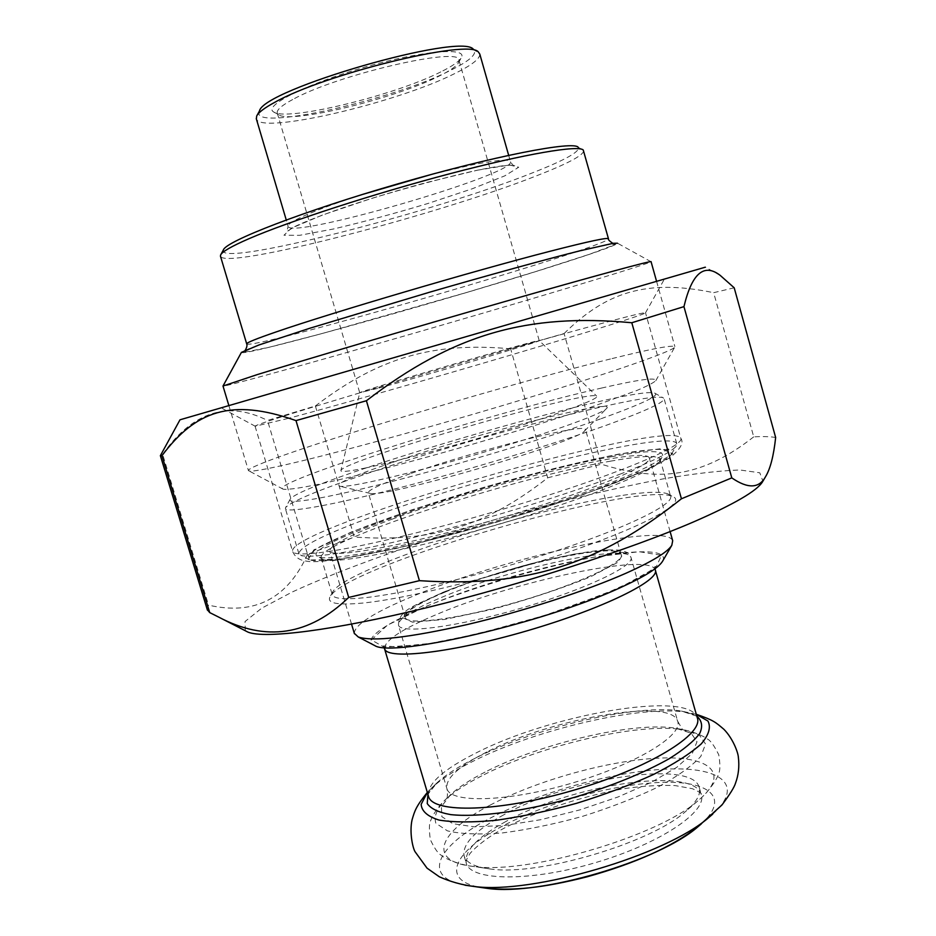 <?xml version="1.0" encoding="UTF-8"?>
<svg xmlns="http://www.w3.org/2000/svg" width="936" height="936" viewBox="0 0 936 936"><rect width="100%" height="100%" fill="white"/><g stroke="black" fill="none" stroke-linecap="round" stroke-linejoin="round"><path stroke-width="0.7" stroke-dasharray="4.68 3.51" d="M734.198 287.797L713.653 292.687L753.726 436.855C763.039 436.351 770.351 436.574 775.652 437.498M547.712 477.793L601.333 464.209L564.092 333.555L510.623 348.789L547.712 477.793C486.626 525.728 433.625 542.494 354.299 537.065L315.373 405.978L267.509 420.451L307.57 554.311L354.299 537.065M207.254 609.617L208.541 605.136L162.63 454.288L160.442 455.446M720.205 275.383L705.323 267.181L179.993 419.796M564.092 333.555C605.721 292.5 645.969 278.589 713.653 292.687M315.373 405.978C379.092 357.295 433.333 341.933 510.623 348.789M162.63 454.288C192.839 411.7 227.799 400.409 267.509 420.451M307.57 554.311C287.481 598.701 254.475 615.642 208.541 605.136M753.726 436.855C701.696 477.547 659.529 482.321 601.333 464.209M245.267 630.724L245.033 621.551L261.682 608.201L292.348 591.95C343.266 568.468 418.497 541.921 496.56 519.117C556.37 502.082 611.617 488.732 662.325 479.033C693.635 473.686 719.503 470.668 739.908 469.977L759.786 472.785L762.91 481.162M611.945 456.639C507.207 474.833 291.435 546.601 318.345 556.85C329.741 561.916 407.85 546.799 496.653 520.837C585.48 494.945 657.435 466.28 662.466 456.452C664.852 449.994 648.016 450.064 611.945 456.639M288.183 418.415L255.083 426.243C253.317 423.669 480.355 356.417 589.972 326.617C624.546 317.175 643.044 312.554 645.489 312.741L645.477 312.87C644.647 314.402 591.224 331.262 509.301 355.493C427.541 379.688 333.052 406.54 288.183 418.415M610.412 461.179C640.493 455.762 657.049 455.048 660.067 459.038L659.634 461.389C654.557 471.241 584.286 499.379 497.695 524.628C411.126 549.935 334.772 564.572 323.376 559.506L321.27 557.879C314.718 542.845 512.834 477.957 610.412 461.179M620.24 495.717C527.81 509.418 345.875 568.948 332.923 591.564L332.327 594.898C333.86 598.818 344.787 599.742 365.11 597.671C407.195 593.307 491.435 572.703 561.401 549.163C631.531 525.611 674.341 503.884 670.539 496.127L667.707 493.798C660.395 491.271 644.565 491.903 620.24 495.717M363.028 603.03C337.1 605.463 326.173 603.252 330.256 596.419C347.431 565.449 637.498 480.811 672.539 496.466C687.118 501.743 650.286 523.505 576.623 549.233C503.205 574.95 408.599 598.537 363.028 603.03M600.292 297.695L221.153 407.839L600.292 297.695M479.782 54.054C480.121 58.734 471.674 65.274 454.451 73.71C396.571 102.925 260.278 134.889 256.359 118.93M223.376 249.97C215.771 268.234 433.93 212.285 532.631 172.797C565.215 160.033 580.402 151.527 578.202 147.28L583.257 150.052M583.701 150.918C582.917 155.598 567.134 163.917 536.363 175.874C438.61 214.555 226.442 269.896 220.51 256.382M241.429 352.369C240.891 357.751 461.822 295.776 566.046 262.01C598.876 251.445 616.04 245.185 617.514 243.231L651.035 261.741C648.098 263.344 627.81 269.849 590.16 281.268C471.756 317.316 227.366 387.317 223.002 386.065L223.037 385.96M259.447 111.021C247.502 132.526 390.85 100.889 450.473 70.375C470.176 60.618 477.805 53.586 473.359 49.292M440.797 71.908C394.29 95.636 284.86 122.16 273.37 111.77C263.484 105.709 306.575 83.866 363.776 67.427C420.954 50.872 467.684 46.788 461.401 57.505C459.319 61.343 452.451 66.14 440.797 71.908M292.699 99.52C281.794 105.394 276.635 109.863 277.231 112.928L278.366 114.543C289.095 124.394 394.36 98.83 438.961 76.179C450.146 70.68 456.709 66.117 458.663 62.501L459.038 60.466C462.361 45.735 336.972 74.623 292.699 99.52M377.617 388.381L359.728 392.746C358.219 391.47 537.276 339.417 539.171 340.587L539.218 340.599C546.402 339.745 424.827 375.734 377.617 388.381M612.062 358.582C650.707 348.999 671.638 344.974 674.856 346.542L674.762 347.127C672.504 351.269 613.653 371.955 524.23 399.052C434.983 426.126 332.666 454.147 284.31 465.04C263.765 469.661 252.041 471.65 249.14 470.983L248.438 470.632C246.063 462.864 491.283 388.171 612.062 358.582M601.836 387.995C492.324 412.647 265.321 483.62 283.163 489.189C288.101 489.973 303.662 487.609 329.238 482.017C365.52 473.827 418.907 459.775 474.435 443.676C516.789 431.239 554.521 419.48 587.632 408.388L636.749 390.523C647.139 386.112 653.492 382.824 655.808 380.671C656.627 377.091 638.644 379.536 601.836 387.995M365.871 467.906C348.8 471.44 340.482 472.317 340.891 470.539C341.663 460.968 587.469 389.411 596.641 396.068C600.795 397.929 568.456 410.565 515.432 427.144C462.524 443.687 398.28 461.144 365.871 467.906M362.899 474.985C317.292 490.593 291.541 501.415 285.655 507.476L285.421 508.728C287.048 513.115 330.197 505.651 399.496 487.773C468.643 469.942 554.802 443.828 607.277 424.932C646.6 410.623 665.508 401.79 664.022 398.42L662.77 397.601C645.068 392.09 468.55 438.551 362.899 474.985M600.362 418.977C547.525 437.779 459.88 464.116 392.207 481.432C324.359 498.806 285.995 504.972 290.172 499.216C301.614 481.151 630.735 385.316 654.568 393.061C660.687 395.109 642.622 403.755 600.362 418.977M621.153 473.745C572.013 492.851 492.652 517.596 425.412 534.55C358.09 551.538 310.775 558.979 301.029 555.317L298.9 553.702C299.579 546.647 324.932 534.023 374.973 515.806C483.889 475.687 670.246 429.448 676.705 443.5L676.283 445.852C672.727 451.409 654.346 460.699 621.153 473.745M391.342 462.817C350.731 476.728 333.731 484.579 340.33 486.346C350.368 487.551 409.909 473.803 476.74 454.311C543.594 434.854 599.765 414.894 606.154 408.903C621.34 396.443 475.348 433.813 391.342 462.817M618.158 481.525C650.181 468.831 667.976 459.693 671.557 454.112L669.275 449.853C661.986 448.789 649.689 449.479 632.35 451.924C594.337 458.113 538.914 471.51 482.637 487.785C439.627 500.491 401.111 513.209 367.087 525.95C346.484 534.046 330.197 541.277 318.205 547.63L308.014 555.235L309.453 559.763C319.176 563.449 365.028 556.44 429.823 540.177C494.547 523.938 570.784 500.116 618.158 481.525M392.64 518.977C350.988 534.351 330.022 545.044 329.753 551.035C331.063 559.073 406.516 545.466 495.998 519.304C585.515 493.225 654.264 464.771 649.245 457.833C644.588 445.279 485.07 484.45 392.64 518.977M354.288 633.298C354.721 624.452 375.02 611.793 415.163 595.308C506.224 557.259 666.198 521.621 672.692 540.715M662.746 560.945C671.767 543.102 593.342 552.965 512.144 576.611C430.864 599.894 357.856 633.719 372.867 644.6M444.939 592.172C417.865 603.451 404.644 611.922 405.265 617.596C407.254 625.786 459.517 618.918 519.106 601.427C578.729 584.041 625.119 562.08 621.153 554.486C617.877 541.394 507.066 565.882 444.939 592.172M410.155 473.71C382.45 483.421 368.503 489.727 368.304 492.64L370.293 493.412C385.164 498.069 577.407 442.038 584.59 430.958L585.445 429.355C584.064 422.92 473.756 451.222 410.155 473.71M503.755 814.835C475.043 830.478 461.857 844.284 464.186 856.253C466.502 862.969 475.406 867.239 490.885 869.076C538.691 876.026 650.239 843.172 685.093 811.922C696.653 802.14 701.333 793.88 699.157 787.153C691.458 759.19 569.053 778.342 503.755 814.835M340.131 559.12L308.002 560.067L313.829 549.877L351.644 531.882L411.641 509.909L483.175 487.527C533.333 473.394 578.506 462.244 618.696 454.089L661.19 448.683L672.808 453.773L646.554 469.825L583.491 494.5L496.431 522.23L407.675 545.746L340.131 559.12M327.916 551.585C374.786 544.787 471.919 520.042 553.305 493.635C634.865 467.204 684.567 444.729 680.788 438.259C669.696 416.684 285.176 528.746 292.64 551.456C293.974 554.732 305.733 554.779 327.916 551.585M361.53 194.735C339.019 202.036 321.06 208.564 307.64 214.309C294.313 220.089 287.808 224.067 288.101 226.243C288.627 240.119 514.414 174.751 510.541 161.869C509.734 158.898 496.501 159.986 470.831 165.145L431.601 174.377M477.196 170.223L509.558 164.993L518.72 167.228L504.796 175.851L472.212 188.791L427.658 203.568C394.407 213.56 363.028 222.031 333.52 228.981L299.59 235.322L283.959 235.252L291.353 228.22L322.253 215.116L371.253 198.526C409.839 186.896 445.15 177.466 477.196 170.223M556.838 256.768L605.849 244.741L615.677 244.39L589.493 254.264L536.305 271.381L466.982 292.383L322.861 333.345L269.545 347.151L243.266 352.498L253.129 347.127L302.293 330.665L383.105 305.896L476.167 278.881L556.838 256.768M246.706 343.945C251.632 350.403 607.066 247.151 608.494 238.855L608.447 238.703M426.313 606.271C477.114 585.983 541.453 567.216 595.6 556.873L639.206 551.713L661.506 555.294L655.738 567.848L619.971 587.656L559.95 610.635C511.594 625.786 466.888 637.006 425.833 644.331L384.076 647.15L371.416 639.943L387.41 625.189L426.313 606.271M443.044 592.371L413.408 606.657L401.953 617.397L412.448 622.171L444.518 619.445L492.324 609.324C528.922 599.356 561.623 588.533 590.44 576.857L618.251 562.115L623.75 552.673L607.616 549.994L574.458 554.042L530.969 563.706C499.204 572.411 469.884 581.958 443.044 592.371M441.406 597.46C508.19 569.076 627.132 542.927 630.934 557.283C635.287 565.601 585.526 589.423 521.188 608.189C456.885 627.05 400.655 634.222 398.514 625.236C397.847 618.965 412.144 609.699 441.406 597.46M486.825 751.982C458.429 766.408 445.138 778.682 446.963 788.814C450.813 803.533 508.236 801.941 572.001 783.116C635.813 764.455 683.572 735.169 677.605 721.094C671.182 697.472 551.561 718.345 486.825 751.982M655.411 570.375L655.258 569.825C649.97 551.983 512.413 581.642 435.029 615.139C401.521 629.378 384.708 640.493 384.591 648.484M696.817 716.192L681.314 711.056C692.769 713.829 698.08 716.028 697.238 717.666C689.2 690.054 550.93 714.273 475.663 753.176C442.985 769.661 427.225 783.888 428.372 795.857M696.29 714.343L681.314 711.056C637.615 703.509 535.778 727.342 475.242 758.195C458.581 766.549 445.852 774.739 437.053 782.753L427.916 794.325M485.047 772.118C470.305 779.653 458.897 787.071 450.848 794.383L441.394 806.586L441.874 816.695L452.895 823.715L474.166 826.827L504.282 825.517L540.692 819.714L579.946 809.874L618.134 796.945L651.479 782.25L676.88 767.251L692.324 753.363L697.004 741.745L691.189 733.227L675.956 728.278C634.561 721.223 540.634 743.242 485.047 772.118M481.771 775.85C466.21 783.818 454.159 791.68 445.606 799.449C436.913 808.528 433.672 816.461 435.872 823.27L447.408 830.852C460.594 834.034 478.694 834.748 501.708 833.028C526.874 829.787 553.644 824.277 581.993 816.52C609.968 807.721 635.251 797.917 657.809 787.129C677.676 776.26 692.008 766.011 700.818 756.37L705.58 744.026L699.239 734.982L683.011 729.729C639.007 722.264 540.388 745.36 481.771 775.85M490.359 805.018C439.078 831.39 425.459 861.588 473.897 866.514C528.349 874.528 658.687 836.152 698.268 800.502C731.308 772.925 709.348 755.644 658.885 758.125C608.517 760.418 537.276 780.296 490.359 805.018M505.732 821.574C477.067 837.31 463.928 851.257 466.303 863.39C470.995 881.033 530.209 881.981 595.156 862.735C660.184 843.71 708.037 811.278 701.193 794.301C693.377 765.929 570.937 784.848 505.732 821.574M701.356 823.855C730.747 797.285 708.763 780.378 660.477 782.426C612.261 784.309 544.74 803.24 500.491 827.167C454.194 851.69 440.201 880.039 479.852 887.305M712.682 814.18C745.442 784.672 720.182 766.514 666.549 769.111C612.951 771.545 538.481 792.429 489.118 818.743C437.451 845.735 420.72 877.184 464.958 885.187M696.279 714.285L687.82 712.425C641.745 704.492 535.626 729.319 472.294 761.635C454.849 770.398 441.5 779.009 432.233 787.457L427.366 792.476M255.083 426.243L292.64 551.456C294.793 556.581 298.748 559.716 304.516 560.875C309.921 561.424 308.833 562.992 338.048 559.599L394.945 548.765C444.237 536.96 494.138 523.224 544.647 507.569L609.266 485.257L647.045 469.813L669.451 458.032C680.367 449.385 684.146 442.786 680.788 438.259L645.489 312.741M659.634 461.389L662.466 456.452M323.376 559.506L318.345 556.85M321.27 557.879L332.327 594.898M660.067 459.038L670.539 496.127M332.923 591.564L330.256 596.419M667.707 493.798L672.539 496.466M645.477 312.87L664.42 279.057M255.341 426.289L221.153 407.839M508.669 155.317L510.541 161.869C512.682 165.122 514.075 166.351 514.741 165.567L512.94 165.181C507.148 164.876 495.097 166.596 476.81 170.352L426.793 182.45C403.896 188.546 371.487 198.128 343.102 207.745C314.671 217.561 298.362 224.663 294.641 226.699L286.907 231.52L288.101 226.243L286.24 219.937M612.823 243.36L616.11 243.36L606.177 244.682L556.803 256.78C503.533 270.761 418.029 295.168 350.52 315.701C281.794 336.82 245.911 348.8 242.892 351.655L245.29 350.158M257.049 115.362L256.686 116.017M476.716 51.117L478.39 52.042M458.663 62.501L461.401 57.505M278.366 114.543L273.37 111.77M277.231 112.928L359.74 392.781L340.891 470.539M459.038 60.466L539.218 340.599L596.641 396.068M228.875 405.592L248.438 470.632M656.581 281.338L674.856 346.542M655.808 380.671L674.762 347.127M283.163 489.189L249.14 470.983M290.172 499.216L285.655 507.476M654.568 393.061L662.77 397.601M676.705 443.5L664.022 398.42M298.9 553.702L285.421 508.728M671.557 454.112L676.283 445.852M309.453 559.763L301.029 555.317M670.106 531.59L649.245 457.833M351.55 624.137L329.753 551.035M490.885 869.076L473.897 866.514C458.979 864.946 443.547 857.891 441.382 855.305C438.2 853.749 434.515 848.519 430.326 839.604C428.887 829.284 429.097 822.756 430.969 820.03C431.613 816.999 438.118 806.27 445.606 799.449L450.848 794.383L446.647 798.794C445.864 799.016 448.379 799.8 446.963 788.814L398.514 625.236C398.373 609.57 416.344 605.171 442.482 592.523C468.14 582.157 498.572 572.282 533.801 562.934C558.078 557.06 579.232 552.954 597.285 550.602C606.622 549.736 614.414 549.654 620.626 550.333C631.11 553.129 628.688 554.369 630.934 557.283L677.605 721.094L682.496 729.53L675.956 728.278L683.011 729.729C693.248 731.344 704.878 736.714 707.136 738.89C710.272 740.142 714.145 745.454 718.778 754.825C720.334 764.478 720.252 770.819 718.52 773.815C718.181 777.126 709.57 791.236 698.268 800.502L685.093 811.922M384.134 647.431L383.187 645.945L396.876 646.811L430.572 643.336L477.243 634.011L544.857 615.373L605.908 593.436L633.883 580.636L651.058 570.281L655.422 566.327L655.095 568.702M584.59 430.958L606.154 408.903M370.293 493.412L340.33 486.346M621.153 554.486L585.445 429.355M405.265 617.596L368.304 492.64M427.342 792.394L437.053 782.753C430.057 790.171 427.167 794.57 428.395 795.951M464.186 856.253L466.303 863.39C465.485 861.986 466.467 859.119 469.264 854.79C469.357 853.281 483.093 839.206 504.598 827.927C540.224 809.535 588.592 794.383 627.506 788.159C645.407 785.842 661.296 784.988 675.172 785.585L692.453 788.709C699.414 791.903 702.316 793.763 701.193 794.301L699.157 787.153"/><path stroke-width="1.4" d="M419.422 580.671L348.695 597.425L295.998 420.603L366.409 400.737L419.422 580.671C527.518 587.644 599.098 564.279 681.431 498.783L631.8 322.745L683.947 306.634L731.788 477.886L681.431 498.783M731.788 477.886C747.864 488.908 759.108 488.522 765.519 476.74C770.293 468.959 773.674 455.879 775.652 437.498L734.198 287.797L720.205 275.383C704.012 262.922 691.926 273.335 683.947 306.634M705.323 267.181L179.993 419.796L160.372 455.668L161.951 455.692L209.722 612.6L207.254 609.617M209.722 612.6L218.544 617.023C265.754 642.143 309.137 635.614 348.695 597.425M295.998 420.603C230.724 397.613 195.355 411.208 161.951 455.692M631.8 322.745C527.495 313.104 453.597 333.813 366.409 400.737M762.91 481.162L762.512 481.841C756.943 490.909 734.163 504.176 694.173 521.644C629.764 549.502 520.872 584.754 426.605 607.721C332.198 630.724 264.806 638.902 248.017 632.139L245.267 630.724M256.359 118.93L256.686 116.017C258.441 112.472 264.42 107.932 274.646 102.398C324.5 73.967 469.872 38.598 478.39 52.042L479.782 54.054L508.669 155.317M578.202 147.28C573.663 140.622 494.243 155.926 398.736 183.596C303.217 211.197 225.611 241.336 223.376 249.97L220.896 254.475M220.51 256.382L220.592 255.037C221.996 251.761 231.473 246.308 249.011 238.68C288.99 221.352 374.365 193.576 450.251 173.628C526.266 153.633 578.857 144.881 583.257 150.052L608.447 238.703M617.514 243.231L613.372 243.266L579.396 250.93C544.471 259.752 489.235 274.938 430.385 291.974L310.015 328.185L258.944 344.974L241.429 352.369L223.037 385.96M476.716 51.117L473.359 49.292C461.74 32.14 263.016 89.447 259.447 111.021L257.049 115.362M222.99 386.03L257.248 374.599C305.896 359.482 412.507 327.998 503.942 301.825C595.553 275.605 652.883 260.103 651.07 261.706L656.581 281.338M670.106 531.59L672.692 540.715L671.814 545.302C667.532 552.146 652.369 561.401 626.336 573.078C586.322 590.827 522.803 611.465 467.356 624.523C409.196 637.673 372.832 641.827 358.254 636.983L354.288 633.298M372.867 644.6L374.751 645.583C392.512 657.809 545.044 622.686 620.463 587.609C644.331 576.74 658.336 568.023 662.466 561.424L662.746 560.945M431.601 174.377L361.53 194.735M612.823 243.36C609.371 240.985 607.92 239.487 608.494 238.855C608.482 237.124 589.001 241.266 550.04 251.281C474.049 270.773 330.759 313.01 276.717 331.73C256.698 338.61 246.683 342.635 246.683 343.828L246.706 343.945M384.591 648.484L384.731 648.964C387.293 660.114 452.72 652.638 527.962 630.548C603.24 608.575 660.617 580.144 655.258 569.825L655.095 568.702M428.372 795.857L428.571 796.548C432.935 813.677 499.625 812.097 574.283 790.042C648.999 768.187 704.282 733.964 697.238 717.666L655.411 570.375M427.916 794.325L427.249 803.568C430.771 808.739 438.575 812.425 450.684 814.612C478.202 817.619 525.47 811.231 574.587 797.297C612.132 785.854 643.629 773.019 669.076 758.78C683.549 749.701 693.751 741.3 699.66 733.578C702.971 726.488 702.023 720.685 696.817 716.192M479.852 887.305L488.346 888.521C541.078 895.705 659.073 860.933 697.858 826.839L701.356 823.855M464.958 885.187L474.014 886.474C532.502 894.523 666.128 855.153 709.032 817.303L712.682 814.18M427.366 792.476L421.141 804.352C421.703 811.29 427.693 816.531 439.089 820.088C453.609 822.44 472.563 822.51 495.963 820.299C521.293 816.707 548.098 811.067 576.354 803.369C604.34 794.722 629.986 785.128 653.293 774.587C674.236 763.916 690.206 753.702 701.204 743.944C708.915 734.83 711.149 727.19 707.92 721.024L696.29 714.343M160.372 455.668L207.429 610.19M762.512 481.841L765.519 476.74M248.017 632.139L218.544 617.023M256.253 118.568L286.24 219.937M245.29 350.158C246.882 347.361 247.35 345.255 246.683 343.828L220.428 256.078M222.99 386.006L228.875 405.592M662.466 561.424L671.814 545.302M374.751 645.583L358.254 636.983M354.428 633.766L351.55 624.137M428.395 795.951L384.134 647.431M427.342 792.394C415.958 806.493 414.742 810.716 412.074 819.819C409.278 832.186 412.694 847.829 415.046 851.702L427.038 868.152L439.358 876.798C450.099 881.642 461.647 884.859 474.014 886.474L488.346 888.521C513.735 890.347 540.856 888.533 587.071 876.821C635.333 863.355 672.259 846.694 697.858 826.839L721.937 804.995C729.799 794.488 734.315 787.235 735.485 783.245C738.527 775.102 739.487 766.408 738.352 757.154C738.071 752.474 732.993 738.598 723.938 729.343C715.244 721.984 713.817 720.357 696.279 714.285"/></g></svg>
